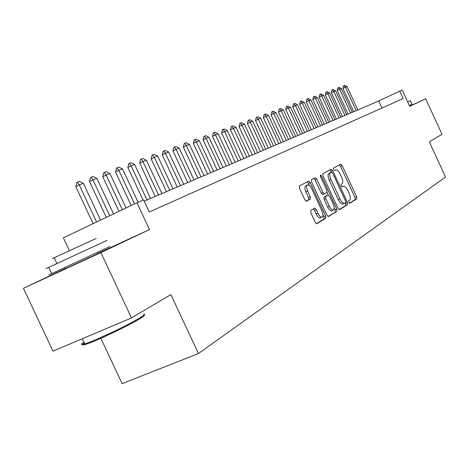 <?xml version="1.0" encoding="UTF-8"?>
<svg xmlns="http://www.w3.org/2000/svg" width="469" height="469" viewBox="0 0 469 469"><rect width="100%" height="100%" fill="white"/><g stroke="black" fill="none" stroke-linecap="round" stroke-linejoin="round"><path stroke-width="0.7" d="M348.784 202.303L349.821 203.247L356.774 198.915L356.616 196.787L342.177 165.604L340.775 164.197L333.506 168.019L333.594 169.508L334.596 170.511L335.822 169.895C337.293 169.831 338.811 171.343 340.365 174.427L341.579 177.048C343.021 180.512 343.173 182.787 342.024 183.877L341.092 184.405L341.192 185.912L342.171 186.897L343.449 186.228C344.903 186.187 346.386 187.676 347.898 190.695L349.118 193.322C350.56 196.787 350.718 199.085 349.593 200.216L348.678 200.779L348.784 202.303M65.56 268.643L97.206 253.922M310.742 210.44L310.847 212.785L315.274 222.324L316.768 223.789L325.75 218.232L325.633 215.922L310.185 182.623L308.649 181.14L299.404 186.005L299.492 188.309L304.838 199.841L306.386 201.33L310.402 199.085L310.302 196.781L307.676 191.123C306.316 187.747 306.31 185.683 307.664 184.933C309.03 184.868 310.396 186.187 311.768 188.89L321.957 210.862C323.352 214.345 323.34 216.449 321.922 217.17C320.591 217.188 319.272 215.887 317.953 213.272L316.241 209.584L314.734 208.119L310.742 210.44M131.472 317.912L52.997 351.152L23.45 288.294L100.882 252.598L131.472 317.912L170.892 294.602L198.446 353.556L445.55 177.036L429.305 141.82L442.033 134.298L425.664 98.789L409.713 106.34L402.203 90.054L399.717 91.109L403.152 98.56L149.259 212L143.62 199.917L136.948 202.755L63.362 237.83L69.353 250.604M100.882 252.598L149.482 229.581L136.948 202.755M338.02 208.271L339.55 209.643L347.599 204.625L347.453 202.444L332.72 170.634L331.278 169.209L322.86 173.636L322.977 175.816L338.02 208.271M336.93 211.273L328.364 216.572L326.911 215.13L311.51 181.919L311.41 179.674L315.268 177.651L316.774 179.117L322.953 192.448L324.431 193.902L326.952 192.478L326.829 190.262L320.444 176.491L320.421 174.931L321.458 175.951L336.795 209.027L336.93 211.273L328.007 216.496M425.664 98.789L409.648 106.199M100.847 338.313L122.116 383.654L198.446 353.556M65.467 268.444L23.45 288.294M399.717 91.109L378.741 100.987L144.2 201.166M381.989 108.017L378.741 100.987M149.482 229.581L97.118 253.735M349.428 203.171L355.127 199.63L354.974 197.496L340.547 166.343L339.345 164.941M331.436 172.193L329.824 169.96M339.081 209.614L345.929 205.352L345.565 202.696M345.712 202.608L345.612 201.078L332.65 173.102L331.642 172.1L330.581 172.662C329.379 173.729 329.514 176.033 330.979 179.574L339.908 198.844C341.432 201.863 342.921 203.364 344.387 203.347L345.712 202.608M329.977 172.85L331.589 172.123M343.15 203.88L342.71 204.074C341.244 204.091 339.749 202.596 338.231 199.577L329.308 180.319C327.843 176.784 327.708 174.48 328.916 173.413L329.924 172.868M322.871 194.588L321.247 193.205L315.074 179.885L313.779 178.425M327.045 192.401L328.241 194.981L325.715 196.411L325.832 198.657L329.367 206.278C330.663 208.846 331.946 210.124 333.219 210.106C334.561 209.403 334.549 207.362 333.189 203.98L329.684 196.417L328.23 194.981M334.227 207.896L335.095 209.766L336.795 209.027M326.494 195.737L324.009 197.168L324.126 199.407L327.655 207.022C328.951 209.59 330.235 210.862 331.513 210.851L331.9 210.681M335.229 212.006L335.095 209.766M320.608 217.739L320.18 217.927C318.85 217.938 317.525 216.643 316.212 214.034L314.5 210.347L313.315 208.928M307.312 185.085L305.935 185.706C304.574 186.457 304.58 188.52 305.94 191.903L307.676 191.123M306.099 201.301L308.661 199.853L308.567 197.555L305.94 191.903M309.534 185.695L308.467 183.397L307.148 181.919M316.405 223.713L324.02 218.976L323.897 216.672L323 214.738M357.859 109.91L347.095 86.618L345.407 87.24L356.211 110.608M342.939 88.43L343.501 85.856L343.912 85.657L345.407 87.24L342.939 88.43L353.69 111.686M343.912 85.657L344.756 85.346L347.095 86.618M407.684 101.931L410.498 100.642M409.343 105.543L411.999 104.282L410.352 100.712M143.924 315.174C144.991 315.274 143.45 316.581 139.305 319.084C128.735 325.55 99.85 339.368 88.33 343.455C82.415 345.559 81.09 345.436 84.361 343.085M83.951 342.218C80.416 344.598 80.686 345.161 84.754 343.918L87.34 343.032C99.135 338.835 128.764 324.665 139.592 318.058C144.587 315.033 145.882 313.738 143.473 314.166M45.927 268.667L107.038 240.357M48.87 274.945L109.916 246.512M54.269 257.856C51.549 259.064 51.526 259.017 54.205 257.721L96.209 238.451M352.325 112.273L341.426 88.7L339.697 89.333L350.636 112.994M337.205 90.54L337.78 87.926L338.19 87.726L339.697 89.333L337.205 90.54L348.092 114.078M338.19 87.726L339.058 87.416L341.426 88.7M346.655 114.694L335.616 90.828L333.846 91.478L344.926 115.433M331.331 92.698L331.911 90.054L332.328 89.849L333.846 91.478L331.331 92.698L342.358 116.529M332.328 89.849L333.219 89.526L335.616 90.828M340.84 117.174L329.666 93.014L327.849 93.677L339.069 117.93M325.31 94.908L325.896 92.235L326.318 92.03L327.849 93.677L325.31 94.908L336.472 119.044M326.318 92.03L327.233 91.695L329.666 93.014M334.884 119.724L323.557 95.254L321.699 95.934L333.066 120.498M319.131 97.183L319.729 94.468L320.157 94.257L321.699 95.934L319.131 97.183L330.44 121.618M320.157 94.257L321.095 93.923L323.557 95.254M328.769 122.333L317.296 97.552L315.385 98.25L326.905 123.13M312.794 99.51L313.403 96.761L313.837 96.55L315.385 98.25L312.794 99.51L324.255 124.262M313.837 96.55L314.793 96.204L317.296 97.552M322.496 125.012L310.871 99.909L308.907 100.63L320.579 125.827M306.292 101.896L306.914 99.111L307.347 98.9L308.907 100.63L306.292 101.896L317.906 126.97M307.347 98.9L308.332 98.543L310.871 99.909M316.053 127.761L304.275 102.33L302.259 103.069L314.089 128.6M299.615 104.353L300.248 101.527L300.688 101.316L302.259 103.069L299.615 104.353L311.387 129.755M300.688 101.316L301.702 100.946L304.275 102.33M309.446 130.587L297.504 104.81L295.435 105.572L307.424 131.449M292.762 106.868L293.406 104.007L293.852 103.79L295.435 105.572L292.762 106.868L304.692 132.616M293.852 103.79L294.89 103.415L297.504 104.81M302.652 133.489L290.546 107.366L288.423 108.146L300.576 134.374M285.721 109.459L286.377 106.557L286.829 106.334L288.423 108.146L285.721 109.459L297.815 135.553M286.829 106.334L287.89 105.947L290.546 107.366M295.675 136.467L283.399 109.986L281.212 110.79L293.541 137.376M278.48 112.114L279.155 109.171L279.606 108.949L281.212 110.79L278.48 112.114L290.751 138.572M279.606 108.949L280.702 108.556L283.399 109.986M288.499 139.533L276.048 112.683L273.802 113.504L286.313 140.466M271.047 114.852L271.727 111.862L272.184 111.64L273.802 113.504L271.047 114.852L283.487 141.673M272.184 111.64L273.316 111.229L276.048 112.683M281.124 142.682L268.491 115.456L266.181 116.3L278.873 143.643M263.396 117.66L264.094 114.629L264.557 114.401L266.181 116.3L263.396 117.66L276.018 144.862M264.557 114.401L265.712 113.985L268.491 115.456M273.538 145.923L260.717 118.305L258.343 119.179L271.217 146.914M255.523 120.551L256.232 117.479L256.707 117.244L258.343 119.179L255.523 120.551L268.332 148.145M256.707 117.244L257.897 116.816L260.717 118.305M265.73 149.259L252.721 121.242L250.276 122.139L263.344 150.279M247.421 123.529L248.148 120.404L248.623 120.175L250.276 122.139L247.421 123.529L260.424 151.522M248.623 120.175L249.854 119.73L252.721 121.242M257.692 152.689L244.484 124.262L241.963 125.182L255.23 153.744M239.084 126.595L239.823 123.423L240.304 123.189L241.963 125.182L239.084 126.595L252.281 154.999M240.304 123.189L241.57 122.731L244.484 124.262M249.408 156.23L236.001 127.375L233.404 128.324L246.876 157.308M230.49 129.749L231.246 126.53L231.733 126.296L233.404 128.324L230.49 129.749L243.892 158.586M231.733 126.296L233.034 125.821L236.001 127.375M240.878 159.87L227.26 130.581L224.587 131.56L238.264 160.99M221.638 133.003L222.412 129.731L222.898 129.491L224.587 131.56L221.638 133.003L235.25 162.274M222.898 129.491L224.241 129.004L227.26 130.581M232.079 163.628L218.243 133.888L215.488 134.896L229.388 164.777M212.51 136.362L213.295 133.038L213.794 132.791L215.488 134.896L212.51 136.362L226.334 166.085M213.794 132.791L215.177 132.293L218.243 133.888M223.004 167.503L208.951 137.294L206.102 138.337L220.231 168.693M203.089 139.821L203.898 136.444L204.402 136.198L206.102 138.337L203.089 139.821L217.141 170.013M204.402 136.198L205.827 135.676L208.951 137.294M213.641 171.507L199.36 140.817L196.417 141.89L210.774 172.727M193.369 143.391L194.195 139.955L194.705 139.709L196.417 141.89L193.369 143.391L207.65 174.063M194.705 139.709L196.177 139.176L199.36 140.817M203.974 175.635L189.453 144.446L186.422 145.56L201.013 176.901M183.332 147.078L184.182 143.584L184.692 143.332L186.422 145.56L183.332 147.078L197.854 178.249M184.692 143.332L186.216 142.781L189.453 144.446M193.99 179.897L179.222 148.198L176.086 149.353L190.93 181.204M172.967 150.889L173.835 147.336L174.351 147.078L176.086 149.353L172.967 150.889L187.735 182.57M174.351 147.078L175.922 146.51L179.222 148.198M183.672 184.305L168.647 152.079L165.41 153.269L180.506 185.66M162.251 154.829L163.136 151.211L163.663 150.954L165.41 153.269L162.251 154.829L177.27 187.037M163.663 150.954L165.287 150.361L168.647 152.079M172.997 188.866L157.713 156.089L154.36 157.32L169.725 190.262M151.165 158.897L152.073 155.221L152.607 154.958L154.36 157.32L151.165 158.897L166.448 191.663M152.607 154.958L154.289 154.348L157.713 156.089M161.957 193.58L146.398 160.24L142.928 161.518L158.569 195.028M139.698 163.112L140.63 159.372L141.163 159.102L142.928 161.518L139.698 163.112L155.251 196.447M141.163 159.102L142.904 158.469L146.398 160.24M150.526 198.463L134.685 164.537L131.091 165.856L147.02 199.964M127.82 167.48L128.776 163.663L129.321 163.394L131.091 165.856L127.82 167.48L143.08 200.152M129.321 163.394L131.121 162.743L134.685 164.537M138.097 202.268L122.55 168.992L118.827 170.358L134.509 203.915M115.515 172L116.494 168.113L117.045 167.838L118.827 170.358L115.515 172L131.173 205.51M117.045 167.838L118.915 167.163L122.55 168.992M126.032 207.96L109.975 173.606L106.111 175.025L122.333 209.719M102.758 176.69L103.76 172.727L104.323 172.451L106.111 175.025L102.758 176.69L118.956 211.331M104.323 172.451L106.258 171.748L109.975 173.606M113.539 213.911L96.925 178.39L92.915 179.862L109.699 215.74M89.52 181.55L90.552 177.517L91.121 177.229L92.915 179.862L89.52 181.55L106.281 217.37M91.121 177.229L93.132 176.502L96.925 178.39M100.571 220.09L83.382 183.361L79.214 184.886L96.585 221.995M75.779 186.603L76.846 182.482L77.414 182.195L79.214 184.886L75.779 186.603L93.12 223.643M77.414 182.195L79.507 181.439L83.382 183.361M341.965 186.867L343.161 186.334M334.444 170.499L335.593 169.983M340.547 166.343L342.177 165.604M354.974 197.496L356.616 196.787M355.127 199.63L356.774 198.915M331.061 171.384L332.72 170.634M345.782 203.165L347.453 202.444M345.929 205.352L347.599 204.625M328.916 173.413L330.581 172.662M329.308 180.319L330.979 179.574M338.231 199.577L339.908 198.844M315.074 179.885L316.774 179.117M321.247 193.205L322.953 192.448M322.824 194.617L324.466 193.89M320.415 176.42L321.458 175.951M327.655 207.022L329.367 206.278M326.43 195.766L328.124 195.022M324.009 197.168L325.715 196.411M324.126 199.407L325.832 198.657M314.5 210.347L316.241 209.584M316.212 214.034L317.953 213.272M308.567 197.555L310.302 196.781M308.661 199.853L310.402 199.085M308.467 183.397L310.185 182.623M323.897 216.672L325.633 215.922M324.02 218.976L325.75 218.232M342.71 204.074L344.387 203.347M322.725 194.653L324.431 193.902M331.513 210.851L333.219 210.106M320.18 217.927L321.922 217.17M429.311 141.82L430.225 143.795M65.044 267.547L65.613 268.755M82.315 338.735L84.754 343.918M56.919 263.508L54.205 257.721M48.794 267.307L51.772 273.656M88.33 343.455L87.34 343.032"/></g></svg>
